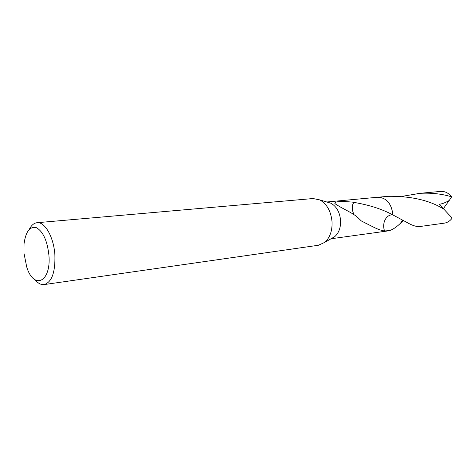 <?xml version="1.0" encoding="UTF-8"?>
<svg xmlns="http://www.w3.org/2000/svg" width="476" height="476" viewBox="0 0 476 476"><rect width="100%" height="100%" fill="white"/><g stroke="black" fill="none" stroke-linecap="round" stroke-linejoin="round"><path stroke-width="0.71" d="M29.316 229.343C31.374 225.273 33.945 223.06 37.033 222.714L313.041 198.54L319.836 199.908C327.024 204.037 331.1 211.457 332.075 222.161C332.29 231.068 329.844 237.804 324.739 242.373L318.432 245.253L44.173 284.583C41.085 284.951 38.08 283.381 35.147 279.888M327.304 202.139L330.891 203.21C336.609 206.483 339.846 212.314 340.602 220.715C340.768 227.706 338.817 233.014 334.747 236.637L331.498 238.5M37.033 222.714C44.845 221.53 53.782 237.191 54.883 254.868C55.412 272.242 51.842 282.149 44.173 284.583M23.967 253.202L24.044 243.795C25.752 231.479 29.887 226.118 36.45 227.712C43.126 231.58 47.279 240.737 48.915 255.172C51.348 282.292 33.778 290.176 26.727 267.012L23.967 253.202M377.557 197.26C386.232 197.48 391.349 203.246 392.908 214.569L392.92 214.932C386.339 213.974 381.556 223.375 384.62 230.967L381.544 231.806M377.45 197.272L377.831 197.231C386.369 197.641 391.397 203.419 392.902 214.569L392.92 214.932M403.386 220.507L401.048 222.708C396.93 226.79 393.122 229.414 389.612 230.574L384.614 230.961C381.645 230.592 378.087 229.384 373.946 227.326L361.373 220.983L358.856 218.573C353.603 212.915 341.453 208.506 334.848 203.472C334.61 201.407 340.816 200.991 353.454 202.223L353.632 202.348C368.781 204.858 381.681 208.952 392.331 214.64L406.552 222.232C412.115 225.481 416.565 226.909 419.897 226.522L444.173 223.173C447.386 222.685 450.058 220.989 452.2 218.085L443.828 209.154C429.697 200.301 411.097 196.017 388.029 196.308L378.581 197.183C386.899 198.129 391.683 204.043 392.926 214.926M384.614 230.961L381.437 231.818M353.948 214.718C352.175 210.541 352.067 206.417 353.632 202.348M353.454 202.223C351.913 206.358 352.062 210.511 353.912 214.694M402.089 196.362L419.927 193.339C431.28 192.691 441.847 193.857 451.623 196.844L449.231 200.479C445.12 202.824 441.734 204.073 439.074 204.234L443.68 209.071M417.75 193.512L441.246 191.352C445.286 191.358 448.743 193.185 451.623 196.844M384.62 230.973L381.817 231.776L331.04 238.762M449.231 200.479L443.323 208.696M330.891 203.21L319.836 199.908M377.825 197.237L326.798 201.991M373.892 227.302L364.396 222.542M334.848 203.472L337.062 205.293M334.747 236.637L324.739 242.373M387.88 230.937L381.817 231.776M401.048 222.708C400.512 222.096 401.203 221.31 403.118 220.358"/></g></svg>
